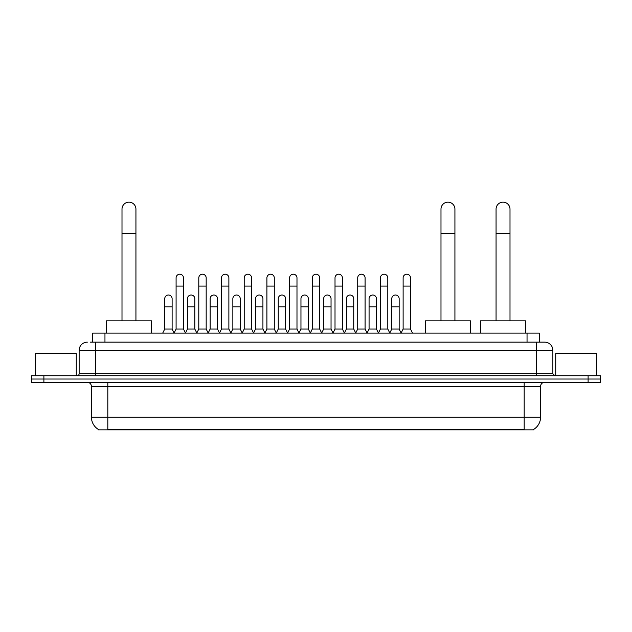 <?xml version="1.0" encoding="UTF-8"?>
<svg xmlns="http://www.w3.org/2000/svg" width="632" height="632" viewBox="0 0 632 632"><rect width="100%" height="100%" fill="white"/><g stroke="black" fill="none" stroke-linecap="round" stroke-linejoin="round"><path stroke-width="0.95" d="M92.667 342.149L92.667 333.127L539.333 333.127L539.333 342.149M533.606 429.436L533.606 429.839L98.395 429.839L98.395 429.436M98.521 429.515A14.346 14.346 0 0 1 91.427 417.136L107.819 417.136L107.819 429.515L524.181 429.515L524.181 417.136L540.573 417.136L540.573 386.405A4.1 4.1 0 0 1 544.666 382.305M91.427 417.136L91.427 386.405C91.19 383.916 89.823 382.55 87.335 382.305M533.479 429.515A14.346 14.346 0 0 0 540.573 417.136M43.892 375.748L600.4 375.748L600.4 379.026L31.6 379.026L31.6 382.305L43.892 382.305L43.892 379.026L31.6 379.026L31.6 375.748L43.892 375.748L43.892 379.026L600.4 379.026L600.4 382.305L43.892 382.305M90.392 342.149L544.666 342.149A8.192 8.192 0 0 1 552.866 350.341L552.866 373.702L554.912 375.748M90.202 342.149L95.527 342.149L95.527 350.341L79.134 350.341L79.134 373.702A2.046 2.046 0 0 1 77.088 375.748M87.335 342.149A8.192 8.192 0 0 0 79.134 350.341M552.866 350.341L536.473 350.341L536.473 342.149L544.666 342.149M76.267 375.748L76.267 353.62L35.289 353.62L35.289 375.748M596.711 375.748L596.711 353.62L555.733 353.62L555.733 375.748M122 320.835L122 209.121A6.968 6.968 0 0 1 128.968 202.161A6.968 6.968 0 0 1 135.935 209.121A6.968 6.968 0 0 0 128.968 202.161M135.935 320.835L135.935 209.121M151.506 333.127L151.506 320.835L106.429 320.835L106.429 333.127M440.986 320.835L440.986 209.121A6.968 6.968 0 0 1 447.954 202.161A6.968 6.968 0 0 1 454.922 209.121A6.968 6.968 0 0 0 447.954 202.161M454.922 320.835L454.922 209.121M470.492 333.127L470.492 320.835L425.415 320.835L425.415 333.127M496.065 320.835L496.065 209.121A6.968 6.968 0 0 1 503.033 202.161A6.968 6.968 0 0 1 510 209.121A6.968 6.968 0 0 0 503.033 202.161M510 320.835L510 209.121M525.571 333.127L525.571 320.835L480.494 320.835L480.494 333.127M174.045 333.127L176.091 329.035L183.47 329.035L185.524 333.127M183.47 329.035L183.47 277.89A3.689 3.689 0 0 0 179.78 274.201A3.689 3.689 0 0 1 180.017 274.209M176.091 329.035L176.091 286.083L183.47 286.083M176.091 286.083L176.091 277.89A3.689 3.689 0 0 1 179.78 274.201M196.75 333.127L198.796 329.035L206.174 329.035L208.22 333.127M206.174 329.035L206.174 277.89A3.689 3.689 0 0 0 202.485 274.201A3.689 3.689 0 0 1 202.714 274.209M198.796 329.035L198.796 286.083L206.174 286.083M198.796 286.083L198.796 277.89A3.689 3.689 0 0 1 202.485 274.201M219.454 333.127L221.5 329.035L228.879 329.035L230.925 333.127M228.879 329.035L228.879 277.89A3.689 3.689 0 0 0 225.19 274.201A3.689 3.689 0 0 1 225.419 274.209M221.5 329.035L221.5 286.083L228.879 286.083M221.5 286.083L221.5 277.89A3.689 3.689 0 0 1 225.19 274.201M242.151 333.127L244.205 329.035L251.583 329.035L253.63 333.127M251.583 329.035L251.583 277.89A3.689 3.689 0 0 0 247.894 274.201A3.689 3.689 0 0 1 248.123 274.209M244.205 329.035L244.205 286.083L251.583 286.083M244.205 286.083L244.205 277.89A3.689 3.689 0 0 1 247.894 274.201M264.855 333.127L266.909 329.035L274.28 329.035L276.334 333.127M274.28 329.035L274.28 277.89A3.689 3.689 0 0 0 270.591 274.201A3.689 3.689 0 0 1 270.828 274.209M266.909 329.035L266.909 286.083L274.28 286.083M266.909 286.083L266.909 277.89A3.689 3.689 0 0 1 270.591 274.201M287.56 333.127L289.606 329.035L296.985 329.035L299.031 333.127M296.985 329.035L296.985 277.89A3.689 3.689 0 0 0 293.295 274.201A3.689 3.689 0 0 1 293.532 274.209M289.606 329.035L289.606 286.083L296.985 286.083M289.606 286.083L289.606 277.89A3.689 3.689 0 0 1 293.295 274.201M310.265 333.127L312.311 329.035L319.689 329.035L321.735 333.127M319.689 329.035L319.689 277.89A3.689 3.689 0 0 0 316 274.201A3.689 3.689 0 0 1 316.229 274.209M312.311 329.035L312.311 286.083L319.689 286.083M312.311 286.083L312.311 277.89A3.689 3.689 0 0 1 316 274.201M332.969 333.127L335.015 329.035L342.394 329.035L344.44 333.127M342.394 329.035L342.394 277.89A3.689 3.689 0 0 0 338.705 274.201A3.689 3.689 0 0 1 338.934 274.209M335.015 329.035L335.015 286.083L342.394 286.083M335.015 286.083L335.015 277.89A3.689 3.689 0 0 1 338.705 274.201M355.666 333.127L357.72 329.035L365.091 329.035L367.145 333.127M365.091 329.035L365.091 277.89A3.689 3.689 0 0 0 361.409 274.201A3.689 3.689 0 0 1 361.638 274.209M357.72 329.035L357.72 286.083L365.091 286.083M357.72 286.083L357.72 277.89A3.689 3.689 0 0 1 361.409 274.201M378.37 333.127L380.417 329.035L387.795 329.035L389.849 333.127M387.795 329.035L387.795 277.89A3.689 3.689 0 0 0 384.106 274.201A3.689 3.689 0 0 1 384.343 274.209M380.417 329.035L380.417 286.083L387.795 286.083M380.417 286.083L380.417 277.89A3.689 3.689 0 0 1 384.106 274.201M401.075 333.127L403.121 329.035L410.5 329.035L412.546 333.127M410.5 329.035L410.5 277.89A3.689 3.689 0 0 0 406.811 274.201A3.689 3.689 0 0 1 407.04 274.209M403.121 329.035L403.121 286.083L410.5 286.083M403.121 286.083L403.121 277.89A3.689 3.689 0 0 1 406.811 274.201M162.693 333.127L164.747 329.035L172.117 329.035L174.108 333.009M172.117 329.035L172.117 298.707A3.689 3.689 0 0 0 168.665 295.026A3.689 3.689 0 0 1 172.117 298.707M164.747 329.035L164.747 306.899L172.117 306.899M164.747 306.899L164.747 298.707A3.689 3.689 0 0 1 168.665 295.026M185.46 333.009L187.443 329.035L194.822 329.035L196.813 333.009M194.822 329.035L194.822 298.707A3.689 3.689 0 0 0 191.37 295.026A3.689 3.689 0 0 1 194.822 298.707M187.443 329.035L187.443 306.899L194.822 306.899M187.443 306.899L187.443 298.707A3.689 3.689 0 0 1 191.37 295.026M208.165 333.009L210.148 329.035L217.527 329.035L219.509 333.009M217.527 329.035L217.527 298.707A3.689 3.689 0 0 0 214.066 295.026A3.689 3.689 0 0 1 217.527 298.707M210.148 329.035L210.148 306.899L217.527 306.899M210.148 306.899L210.148 298.707A3.689 3.689 0 0 1 214.066 295.026M230.862 333.009L232.853 329.035L240.231 329.035L242.214 333.009M240.231 329.035L240.231 298.707A3.689 3.689 0 0 0 236.771 295.026A3.689 3.689 0 0 1 240.231 298.707M232.853 329.035L232.853 306.899L240.231 306.899M232.853 306.899L232.853 298.707A3.689 3.689 0 0 1 236.771 295.026M253.566 333.009L255.557 329.035L262.928 329.035L264.919 333.009M262.928 329.035L262.928 298.707A3.689 3.689 0 0 0 259.476 295.026A3.689 3.689 0 0 1 262.928 298.707M255.557 329.035L255.557 306.899L262.928 306.899M255.557 306.899L255.557 298.707A3.689 3.689 0 0 1 259.476 295.026M276.271 333.009L278.254 329.035L285.632 329.035L287.623 333.009M285.632 329.035L285.632 298.707A3.689 3.689 0 0 0 282.18 295.026A3.689 3.689 0 0 1 285.632 298.707M278.254 329.035L278.254 306.899L285.632 306.899M278.254 306.899L278.254 298.707A3.689 3.689 0 0 1 282.18 295.026M298.976 333.009L300.958 329.035L308.337 329.035L310.328 333.009M308.337 329.035L308.337 298.707A3.689 3.689 0 0 0 304.877 295.026A3.689 3.689 0 0 1 308.337 298.707M300.958 329.035L300.958 306.899L308.337 306.899M300.958 306.899L300.958 298.707A3.689 3.689 0 0 1 304.877 295.026M321.672 333.009L323.663 329.035L331.042 329.035L333.025 333.009M331.042 329.035L331.042 298.707A3.689 3.689 0 0 0 327.581 295.026A3.689 3.689 0 0 1 331.042 298.707M323.663 329.035L323.663 306.899L331.042 306.899M323.663 306.899L323.663 298.707A3.689 3.689 0 0 1 327.581 295.026M344.377 333.009L346.368 329.035L353.746 329.035L355.729 333.009M353.746 329.035L353.746 298.707A3.689 3.689 0 0 0 350.286 295.026A3.689 3.689 0 0 1 353.746 298.707M346.368 329.035L346.368 306.899L353.746 306.899M346.368 306.899L346.368 298.707A3.689 3.689 0 0 1 350.286 295.026M367.081 333.009L369.072 329.035L376.443 329.035L378.434 333.009M376.443 329.035L376.443 298.707A3.689 3.689 0 0 0 372.991 295.026A3.689 3.689 0 0 1 376.443 298.707M369.072 329.035L369.072 306.899L376.443 306.899M369.072 306.899L369.072 298.707A3.689 3.689 0 0 1 372.991 295.026M389.786 333.009L391.769 329.035L399.148 329.035L401.138 333.009M399.148 329.035L399.148 298.707A3.689 3.689 0 0 0 395.695 295.026A3.689 3.689 0 0 1 399.148 298.707M391.769 329.035L391.769 306.899L399.148 306.899M391.769 306.899L391.769 298.707A3.689 3.689 0 0 1 395.695 295.026M522.538 429.839L522.538 429.436M109.462 429.839L109.462 429.436M104.959 342.149L104.959 333.127M527.041 342.149L527.041 333.127M524.181 382.305L524.181 386.405L91.427 386.405M540.573 386.405L524.181 386.405L524.181 417.136L107.819 417.136L107.819 382.305M588.108 382.305L588.108 375.748M95.527 375.748L95.527 373.702L552.866 373.702M79.134 373.702L95.527 373.702L95.527 350.341L536.473 350.341L536.473 375.748M122 233.714L135.935 233.714M440.986 233.714L454.922 233.714M496.065 233.714L510 233.714"/></g></svg>
